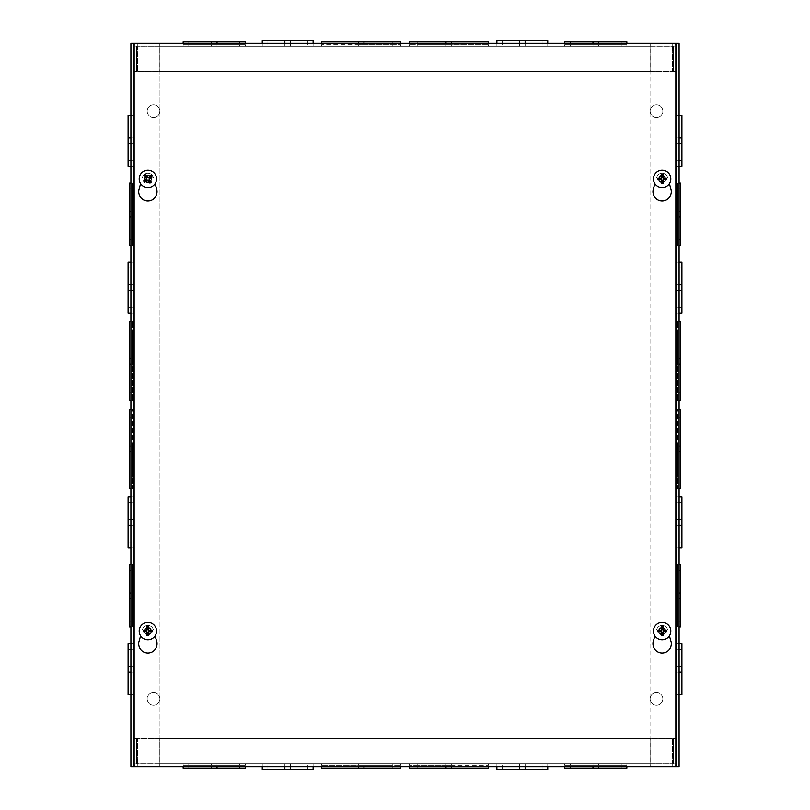 <?xml version="1.0" encoding="UTF-8"?>
<svg xmlns="http://www.w3.org/2000/svg" width="810" height="810" viewBox="0 0 810 810"><rect width="100%" height="100%" fill="white"/><g stroke="black" fill="none" stroke-linecap="round" stroke-linejoin="round"><path stroke-width="0.61" stroke-dasharray="4.05 3.04" d="M129.509 488.41L129.509 446.026L130.916 446.026L130.916 479.935L130.916 446.026L130.916 451.676L129.509 451.676L130.916 451.676L130.916 409.293L130.916 446.026L129.509 446.026L129.509 479.935L129.509 409.293M129.509 451.676L130.916 451.676L130.916 488.41L130.916 451.676L129.509 451.676L130.916 451.676M129.509 446.026L130.916 446.026M129.509 400.707L129.509 363.974L130.916 363.974L130.916 358.324L129.509 358.324L130.916 358.324L130.916 321.59L130.916 400.707L130.916 330.065L130.916 392.232L130.916 363.974L129.509 363.974L129.509 392.232L129.509 330.065L129.509 358.324L130.916 358.324L129.509 358.324L129.509 363.974L129.509 321.59M129.509 245.298L129.509 217.04L130.916 217.04L130.916 211.39L129.509 211.39L130.916 211.39L130.916 183.131L130.916 245.298L130.916 188.791L130.916 239.649L130.916 217.04L129.509 217.04L129.509 239.649L129.509 188.791L129.509 211.39L130.916 211.39L129.509 211.39L129.509 217.04L129.509 183.131M130.916 519.483L130.916 547.752L130.916 496.884L130.916 519.483L133.741 519.483L133.741 496.884L133.741 547.752L133.741 502.534L133.741 519.483L130.916 519.483L133.741 519.483L130.916 519.483L130.916 502.534L130.916 542.092L130.916 525.143L133.741 525.143L130.916 525.143L133.741 525.143L130.916 525.143L133.741 525.143L130.916 525.143L130.916 519.483L128.091 519.483L128.091 542.092L128.091 502.534L128.091 519.483L130.916 519.483M128.091 166.182L128.091 143.583L130.916 143.583L128.091 143.583L128.091 137.923L130.916 137.923L130.916 166.182L130.916 115.324L130.916 137.923L133.741 137.923L133.741 166.182L133.741 120.974L133.741 137.923L130.916 137.923L133.741 137.923L130.916 137.923L133.741 137.923L130.916 137.923L130.916 120.974L130.916 160.532L130.916 143.583L133.741 143.583L130.916 143.583L133.741 143.583L130.916 143.583L133.741 143.583L130.916 143.583L130.916 137.923L128.091 137.923L128.091 160.532L128.091 115.324M130.916 43.325L130.916 766.675L134.45 766.675L133.741 766.675L134.45 766.675L133.741 766.675L133.741 43.325L134.45 43.325L133.741 43.325L133.741 766.675L676.259 766.675L675.55 766.675L676.259 766.675L676.259 43.325L130.916 43.325M128.091 313.116L128.091 290.507L130.916 290.507L128.091 290.507L128.091 284.857L130.916 284.847L130.916 313.116L130.916 262.248L130.916 284.847L133.741 284.857L133.741 313.116L133.741 267.908L133.741 284.847L130.916 284.847L133.741 284.857L130.916 284.847L133.741 284.847L130.916 284.847L130.916 267.908L130.916 307.466L130.916 290.507L133.741 290.507L130.916 290.507L133.741 290.507L130.916 290.507L133.741 290.507L130.916 290.507L130.916 284.847L128.091 284.847L128.091 307.466L128.091 262.248M128.091 694.676L128.091 672.077L130.916 672.077L128.091 672.077L128.091 666.428L130.916 666.417L130.916 694.676L130.916 643.818L130.916 666.417L133.741 666.428L133.741 694.676L133.741 649.468L133.741 666.417L130.916 666.417L133.741 666.428L130.916 666.417L133.741 666.417L130.916 666.417L130.916 649.468L130.916 689.026L130.916 672.077L133.741 672.077L130.916 672.077L133.741 672.077L130.916 672.077L133.741 672.077L130.916 672.077L130.916 666.417L128.091 666.417L128.091 689.026L128.091 643.818M129.509 626.869L129.509 592.96L130.916 592.96L130.916 626.869L130.916 570.351L130.916 621.209L130.916 592.96L129.509 592.96L130.916 592.96L129.509 592.96L129.509 564.702M129.509 598.61L130.916 598.61L129.509 598.61L130.916 598.61L129.509 598.61L129.509 621.209L129.509 570.351L129.509 598.61L130.916 598.61M129.509 592.96L130.916 592.96M159.175 766.675L679.084 766.675L676.259 766.675L679.084 766.675L679.084 43.325L675.55 43.325L676.259 43.325L676.259 766.675L134.45 766.675L134.45 43.325L676.259 43.325L133.741 43.325L134.45 43.325L134.45 766.675L134.45 43.325L134.45 766.675L159.175 766.675L159.175 43.325L159.175 766.675M151.197 631.051A3.321 3.321 0 0 0 146.215 628.165A3.321 3.321 0 0 0 146.215 633.926A3.321 3.321 0 0 0 151.197 631.051A3.321 3.321 0 0 1 146.215 633.926A3.321 3.321 0 0 1 146.215 628.165A3.321 3.321 0 0 1 151.197 631.051M151.197 178.949A3.321 3.321 0 0 0 146.215 176.074A3.321 3.321 0 0 0 146.215 181.835A3.321 3.321 0 0 0 151.197 178.949A3.321 3.321 0 0 1 146.215 181.835A3.321 3.321 0 0 1 146.215 176.074A3.321 3.321 0 0 1 151.197 178.949M650.825 43.325L675.55 43.325L675.55 766.675L675.55 43.325L675.55 766.675L675.55 43.325L650.825 43.325L650.825 766.675L650.825 43.325M658.803 631.051A3.321 3.321 0 0 0 663.785 633.926A3.321 3.321 0 0 0 663.785 628.165A3.321 3.321 0 0 0 658.803 631.051A3.321 3.321 0 0 1 663.785 628.165A3.321 3.321 0 0 1 663.785 633.926A3.321 3.321 0 0 1 658.803 631.051M658.803 178.949A3.321 3.321 0 0 0 663.785 181.835A3.321 3.321 0 0 0 663.785 176.074A3.321 3.321 0 0 0 658.803 178.949A3.321 3.321 0 0 1 663.785 176.074A3.321 3.321 0 0 1 663.785 181.835A3.321 3.321 0 0 1 658.803 178.949M159.884 698.858A6.359 6.359 0 0 0 150.346 693.35A6.359 6.359 0 0 0 150.346 704.366A6.359 6.359 0 0 0 159.884 698.858A6.359 6.359 0 0 1 150.346 704.366A6.359 6.359 0 0 1 150.346 693.35A6.359 6.359 0 0 1 159.884 698.858M159.884 111.142A6.359 6.359 0 0 0 150.346 105.634A6.359 6.359 0 0 0 150.346 116.65A6.359 6.359 0 0 0 159.884 111.142A6.359 6.359 0 0 1 150.346 116.65A6.359 6.359 0 0 1 150.346 105.634A6.359 6.359 0 0 1 159.884 111.142M650.116 698.858A6.359 6.359 0 0 0 659.654 704.366A6.359 6.359 0 0 0 659.654 693.35A6.359 6.359 0 0 0 650.116 698.858A6.359 6.359 0 0 1 659.654 693.35A6.359 6.359 0 0 1 659.654 704.366A6.359 6.359 0 0 1 650.116 698.858M650.116 111.142A6.359 6.359 0 0 0 659.654 116.65A6.359 6.359 0 0 0 659.654 105.634A6.359 6.359 0 0 0 650.116 111.142A6.359 6.359 0 0 1 659.654 105.634A6.359 6.359 0 0 1 659.654 116.65A6.359 6.359 0 0 1 650.116 111.142M676.259 358.324L676.259 400.707L676.259 330.065L676.259 358.324L677.666 358.324L676.259 358.324L677.666 358.324L677.666 321.59L677.666 363.974L676.259 363.974L677.666 363.974L677.666 358.324L676.259 358.324L677.666 358.324L677.666 363.974L676.259 363.974L677.666 363.974L677.666 400.707L677.666 330.065L677.666 358.324L676.259 358.324M676.259 211.39L676.259 245.298L676.259 188.791L676.259 211.39L677.666 211.39L676.259 211.39L677.666 211.39L677.666 183.131L677.666 217.04L676.259 217.04L677.666 217.04L677.666 211.39L676.259 211.39L677.666 211.39L677.666 217.04L676.259 217.04L677.666 217.04L677.666 245.298L677.666 188.791L677.666 211.39L676.259 211.39M676.259 519.483L676.259 547.752L676.259 502.534L676.259 519.483L679.084 519.483L679.084 525.143L679.084 519.494L676.259 519.494L679.084 519.494L679.084 496.884L679.084 519.483L676.259 519.483M676.259 137.923L676.259 166.182L676.259 120.974L676.259 137.923L679.084 137.923L679.084 115.324L679.084 137.923L676.259 137.923L679.084 137.923L679.084 143.583L679.084 137.923L676.259 137.923M676.259 284.847L676.259 313.116L676.259 267.908L676.259 284.847L679.084 284.857L679.084 262.248L679.084 284.847L676.259 284.847L679.084 284.857L679.084 290.507L679.084 284.857L676.259 284.847L679.084 284.847L676.259 284.847M676.259 666.417L676.259 694.676L676.259 649.468L676.259 666.417L679.084 666.428L679.084 643.818L679.084 666.417L676.259 666.417L679.084 666.428L679.084 672.077L679.084 666.428L676.259 666.417L679.084 666.417L676.259 666.417M676.259 592.96L676.259 626.869L676.259 570.351L676.259 592.96L677.666 592.96L677.666 598.61L676.259 598.61L677.666 598.61L677.666 621.209L677.666 564.702L677.666 598.61L677.666 592.96L676.259 592.96M676.259 446.026L676.259 488.41L676.259 417.768L676.259 446.026L677.666 446.026L677.666 451.676L676.259 451.676L677.666 451.676L677.666 479.935L677.666 409.293L677.666 451.676L677.666 446.026L676.259 446.026M677.666 451.676L677.666 488.41L677.666 451.676L676.259 451.676L677.666 451.676M677.666 598.61L677.666 626.869L677.666 598.61L676.259 598.61L677.666 598.61M681.909 643.818L681.909 666.417L679.084 666.417L681.909 666.417L681.909 672.077L676.259 672.077L679.084 672.077L676.259 672.077L679.084 672.077L679.084 694.676L679.084 672.077L676.259 672.077L679.084 672.077L679.084 649.468L679.084 689.026L679.084 672.077L681.909 672.077L681.909 689.026L681.909 649.468L681.909 694.676M681.909 496.884L681.909 519.483L679.084 519.483L681.909 519.483L681.909 525.143L676.259 525.143L679.084 525.143L676.259 525.143L679.084 525.143L679.084 547.752L679.084 525.143L676.259 525.143L679.084 525.143L679.084 502.534L679.084 542.092L679.084 525.143L681.909 525.143L681.909 542.092L681.909 502.534L681.909 547.752M681.909 262.248L681.909 284.847L679.084 284.847L681.909 284.847L681.909 290.507L676.259 290.507L679.084 290.507L676.259 290.507L679.084 290.507L679.084 313.116L679.084 290.507L676.259 290.507L679.084 290.507L679.084 267.908L679.084 307.466L679.084 290.507L681.909 290.507L681.909 307.466L681.909 267.908L681.909 313.116M681.909 115.324L681.909 137.923L679.084 137.923L681.909 137.923L681.909 143.583L676.259 143.583L679.084 143.583L676.259 143.583L679.084 143.583L679.084 166.182L679.084 143.583L676.259 143.583L679.084 143.583L679.084 120.974L679.084 160.532L679.084 143.583L681.909 143.583L681.909 160.532L681.909 120.974L681.909 166.182M677.666 217.04L676.259 217.04L677.666 217.04M677.666 363.974L676.259 363.974L677.666 363.974M680.491 321.59L680.491 358.324L679.084 358.324L679.084 400.707L679.084 358.324L680.491 358.324L679.084 358.324L679.084 330.065L679.084 392.232L679.084 363.974L680.491 363.974L680.491 392.232L680.491 330.065L680.491 400.707M680.491 183.131L680.491 211.39L679.084 211.39L679.084 245.298L679.084 211.39L680.491 211.39L679.084 211.39L679.084 188.791L679.084 239.649L679.084 217.04L680.491 217.04L680.491 239.649L680.491 188.791L680.491 245.298M680.491 564.702L680.491 592.96L679.084 592.96L679.084 626.869L679.084 592.96L680.491 592.96L679.084 592.96L679.084 570.351L679.084 621.209L679.084 592.96L680.491 592.96L680.491 598.61L679.084 598.61L680.491 598.61L679.084 598.61L680.491 598.61L680.491 626.869M680.491 409.293L680.491 451.676L679.084 451.676L679.084 409.293L679.084 488.41M680.491 451.676L679.084 451.676L680.491 451.676L680.491 479.935L680.491 417.768L680.491 446.026L679.084 446.026L680.491 446.026L679.084 446.026L679.084 479.935L679.084 446.026L680.491 446.026L680.491 451.676L679.084 451.676L680.491 451.676L680.491 488.41M680.491 446.026L679.084 446.026M680.491 598.61L680.491 570.351L680.491 598.61L679.084 598.61M680.491 592.96L679.084 592.96M680.491 211.39L680.491 217.04L679.084 217.04L679.084 211.39L680.491 211.39L679.084 211.39M680.491 217.04L679.084 217.04M680.491 358.324L680.491 363.974L679.084 363.974L679.084 358.324L680.491 358.324L679.084 358.324M680.491 363.974L679.084 363.974M129.509 217.04L130.916 217.04M129.509 211.39L130.916 211.39M129.509 363.974L130.916 363.974M129.509 358.324L130.916 358.324M133.741 358.324L133.741 400.707L133.741 330.065L133.741 358.324L132.334 358.324L133.741 358.324L132.334 358.324L132.334 321.59L132.334 363.974L133.741 363.974L132.334 363.974L132.334 358.324L133.741 358.324L132.334 358.324L132.334 363.974L133.741 363.974L132.334 363.974L132.334 400.707L132.334 330.065L132.334 358.324L133.741 358.324M133.741 211.39L133.741 245.298L133.741 188.791L133.741 211.39L132.334 211.39L133.741 211.39L132.334 211.39L132.334 183.131L132.334 217.04L133.741 217.04L132.334 217.04L132.334 211.39L133.741 211.39L132.334 211.39L132.334 217.04L133.741 217.04L132.334 217.04L132.334 245.298L132.334 188.791L132.334 211.39L133.741 211.39M133.741 592.96L133.741 626.869L133.741 570.351L133.741 592.96L132.334 592.96L132.334 598.61L133.741 598.61L132.334 598.61L132.334 621.209L132.334 564.702L132.334 598.61L132.334 592.96L133.741 592.96M133.741 446.026L133.741 488.41L133.741 417.768L133.741 446.026L132.334 446.026L132.334 451.676L133.741 451.676L132.334 451.676L132.334 479.935L132.334 409.293L132.334 451.676L132.334 446.026L133.741 446.026M132.334 451.676L132.334 488.41L132.334 451.676L133.741 451.676L132.334 451.676M132.334 598.61L132.334 626.869L132.334 598.61L133.741 598.61L132.334 598.61M128.091 547.752L128.091 525.143L130.916 525.143L128.091 525.143L128.091 519.494L133.741 519.494L128.091 519.494L128.091 496.884M132.334 217.04L133.741 217.04L132.334 217.04M132.334 363.974L133.741 363.974L132.334 363.974M130.916 672.077L128.091 672.077M130.916 666.428L128.091 666.428L130.916 666.428M130.916 525.143L128.091 525.143M130.916 290.507L128.091 290.507M130.916 284.847L128.091 284.857M130.916 143.583L128.091 143.583M130.916 137.923L128.091 137.923M679.084 672.077L681.909 672.077M679.084 666.417L681.909 666.417M679.084 525.143L681.909 525.143M679.084 519.483L681.909 519.483L679.084 519.483M679.084 519.494L681.909 519.494M679.084 290.507L681.909 290.507M679.084 284.847L681.909 284.847M679.084 143.583L681.909 143.583M679.084 137.923L681.909 137.923M321.59 41.917L358.324 41.917L358.324 43.325L392.232 43.325L358.324 43.325L363.974 43.325L363.974 41.917L363.974 43.325L321.59 43.325L358.324 43.325L358.324 41.917L358.324 43.325L358.324 41.917L392.232 41.917L330.065 41.917L400.707 41.917M363.974 41.917L363.974 43.325L400.707 43.325L363.974 43.325L363.974 41.917L363.974 43.325M358.324 41.917L358.324 43.325M409.293 41.917L446.026 41.917L446.026 43.325L488.41 43.325L446.026 43.325L446.026 41.917L446.026 43.325L417.768 43.325L479.935 43.325L451.676 43.325L451.676 41.917L479.935 41.917L417.768 41.917L488.41 41.917M564.702 41.917L592.96 41.917L592.96 43.325L626.869 43.325L592.96 43.325L592.96 41.917L592.96 43.325L570.351 43.325L621.209 43.325L598.61 43.325L598.61 41.917L621.209 41.917L570.351 41.917L626.869 41.917M496.884 40.5L519.483 40.5L519.483 43.325L547.752 43.325L496.884 43.325L519.483 43.325L519.483 46.15L547.752 46.15L502.534 46.15L519.483 46.15L519.483 43.325L519.483 46.15L519.483 43.325L502.534 43.325L542.092 43.325L525.143 43.325L525.143 46.15L525.143 43.325L525.143 46.15L525.143 43.325L525.143 46.15L525.143 43.325L519.483 43.325L519.483 40.5L542.092 40.5L502.534 40.5L547.752 40.5M650.126 46.15L672.725 46.15L672.432 46.858L137.568 46.858L137.275 46.15L136.566 46.858A0.709 0.709 0 0 1 137.275 46.15L159.874 46.15L159.884 46.858L650.116 46.858L159.884 46.858L159.884 71.584L650.116 71.584L650.116 46.858L650.116 71.584L159.884 71.584L159.884 43.325L650.126 43.325L650.116 46.858L650.116 43.325L650.126 46.15L159.884 46.15L159.884 43.325L137.275 43.325L137.568 71.584L672.432 71.584L672.725 43.325L650.126 43.325L650.126 46.15L650.116 43.325M672.725 43.325L137.275 43.325A3.534 3.534 0 0 0 133.741 46.858L134.511 44.651L137.275 43.325L137.275 46.15L672.725 46.15L673.434 46.858A0.709 0.709 0 0 0 672.725 46.15L672.725 43.325L674.922 44.094L676.259 46.858A3.534 3.534 0 0 0 672.725 43.325M262.248 40.5L284.847 40.5L284.847 43.325L313.116 43.325L262.248 43.325L284.847 43.325L284.857 46.15L313.116 46.15L267.908 46.15L284.847 46.15L284.847 43.325L284.857 46.15L284.847 43.325L284.847 46.15L284.847 43.325L267.908 43.325L307.466 43.325L290.507 43.325L290.507 46.15L290.507 43.325L290.507 46.15L290.507 43.325L290.507 46.15L290.507 43.325L284.847 43.325L284.847 40.5L307.466 40.5L267.908 40.5L313.116 40.5M183.131 41.917L211.39 41.917L211.39 43.325L245.298 43.325L211.39 43.325L211.39 41.917L211.39 43.325L188.791 43.325L239.649 43.325L211.39 43.325L211.39 41.917L217.04 41.917L217.04 43.325L217.04 41.917L217.04 43.325L217.04 41.917L245.298 41.917M217.04 41.917L188.791 41.917L217.04 41.917L217.04 43.325M211.39 41.917L211.39 43.325M159.884 46.15L159.874 43.325M673.434 71.584L673.434 46.858L673.434 71.584L676.259 71.584L676.259 46.858L676.259 71.584L673.434 71.584M673.434 46.858L676.259 46.858M672.432 46.858L672.432 71.584L137.568 71.584L137.568 46.858L672.432 46.858M136.566 46.858L136.566 71.584L136.566 46.858L133.741 46.858L133.741 71.584L133.741 46.858M136.566 71.584L133.741 71.584L136.566 71.584M592.96 41.917L598.61 41.917L598.61 43.325L592.96 43.325L592.96 41.917L592.96 43.325M598.61 41.917L598.61 43.325M446.026 41.917L451.676 41.917L451.676 43.325L446.026 43.325L446.026 41.917L446.026 43.325M451.676 41.917L451.676 43.325M446.026 46.15L488.41 46.15L417.768 46.15L446.026 46.15L446.026 44.742L446.026 46.15L446.026 44.742L409.293 44.742L451.676 44.742L451.676 46.15L451.676 44.742L446.026 44.742L446.026 46.15L446.026 44.742L451.676 44.742L451.676 46.15L451.676 44.742L488.41 44.742L417.768 44.742L446.026 44.742L446.026 46.15M592.96 46.15L626.869 46.15L570.351 46.15L592.96 46.15L592.96 44.742L592.96 46.15L592.96 44.742L564.702 44.742L598.61 44.742L598.61 46.15L598.61 44.742L592.96 44.742L592.96 46.15L592.96 44.742L598.61 44.742L598.61 46.15L598.61 44.742L626.869 44.742L570.351 44.742L592.96 44.742L592.96 46.15M211.39 46.15L245.298 46.15L188.791 46.15L211.39 46.15L211.39 44.742L217.04 44.742L217.04 46.15L217.04 44.742L239.649 44.742L183.131 44.742L217.04 44.742L211.39 44.742L211.39 46.15M358.324 46.15L400.707 46.15L330.065 46.15L358.324 46.15L358.324 44.742L363.974 44.742L363.974 46.15L363.974 44.742L392.232 44.742L321.59 44.742L363.974 44.742L358.324 44.742L358.324 46.15M363.974 44.742L400.707 44.742L363.974 44.742L363.974 46.15L363.974 44.742M217.04 44.742L245.298 44.742L217.04 44.742L217.04 46.15L217.04 44.742M519.494 43.325L519.494 40.5M598.61 44.742L598.61 46.15L598.61 44.742M451.676 44.742L451.676 46.15L451.676 44.742M290.507 43.325L290.507 40.5M284.847 43.325L284.847 40.5M525.143 43.325L525.143 40.5M519.483 43.325L519.483 40.5L519.483 43.325M488.41 768.082L451.676 768.082L451.676 766.675L417.768 766.675L451.676 766.675L446.026 766.675L446.026 768.082L446.026 766.675L488.41 766.675L451.676 766.675L451.676 768.082L451.676 766.675L451.676 768.082L417.768 768.082L479.935 768.082L409.293 768.082M446.026 768.082L446.026 766.675L409.293 766.675L446.026 766.675L446.026 768.082L446.026 766.675M451.676 768.082L451.676 766.675M400.707 768.082L363.974 768.082L363.974 766.675L321.59 766.675L363.974 766.675L363.974 768.082L363.974 766.675L392.232 766.675L330.065 766.675L358.324 766.675L358.324 768.082L330.065 768.082L392.232 768.082L321.59 768.082M245.298 768.082L217.04 768.082L217.04 766.675L183.131 766.675L217.04 766.675L217.04 768.082L217.04 766.675L239.649 766.675L188.791 766.675L211.39 766.675L211.39 768.082L188.791 768.082L239.649 768.082L183.131 768.082M313.116 769.5L290.517 769.5L290.517 766.675L262.248 766.675L313.116 766.675L290.517 766.675L290.517 763.85L262.248 763.85L307.466 763.85L290.517 763.85L290.517 766.675L290.517 763.85L290.517 766.675L307.466 766.675L267.908 766.675L284.857 766.675L284.857 763.85L284.857 766.675L284.857 763.85L284.857 766.675L284.857 763.85L284.857 766.675L290.517 766.675L290.517 769.5L267.908 769.5L307.466 769.5L262.248 769.5M159.874 763.85L137.275 763.85L137.568 763.141L672.432 763.141L672.725 763.85L673.434 763.141A0.709 0.709 0 0 1 672.725 763.85L650.126 763.85L650.116 763.141L159.884 763.141L650.116 763.141L650.116 738.416L159.884 738.416L159.884 763.141L159.884 738.416L650.116 738.416L650.116 766.675L159.874 766.675L159.884 763.141L159.884 766.675L159.874 763.85L650.116 763.85L650.116 766.675L672.725 766.675L672.432 738.416L137.568 738.416L137.275 766.675L159.874 766.675L159.874 763.85L159.884 766.675M137.275 766.675L672.725 766.675A3.534 3.534 0 0 0 676.259 763.141L675.489 765.349L672.725 766.675L672.725 763.85L137.275 763.85L136.566 763.141A0.709 0.709 0 0 0 137.275 763.85L137.275 766.675L135.078 765.906L133.741 763.141A3.534 3.534 0 0 0 137.275 766.675M547.752 769.5L525.153 769.5L525.153 766.675L496.884 766.675L547.752 766.675L525.153 766.675L525.143 763.85L496.884 763.85L542.092 763.85L525.153 763.85L525.153 766.675L525.143 763.85L525.153 766.675L525.153 763.85L525.153 766.675L542.092 766.675L502.534 766.675L519.494 766.675L519.494 763.85L519.494 766.675L519.494 763.85L519.494 766.675L519.494 763.85L519.494 766.675L525.153 766.675L525.153 769.5L502.534 769.5L542.092 769.5L496.884 769.5M626.869 768.082L598.61 768.082L598.61 766.675L564.702 766.675L598.61 766.675L598.61 768.082L598.61 766.675L621.209 766.675L570.351 766.675L598.61 766.675L598.61 768.082L592.96 768.082L592.96 766.675L592.96 768.082L592.96 766.675L592.96 768.082L564.702 768.082M592.96 768.082L621.209 768.082L592.96 768.082L592.96 766.675M598.61 768.082L598.61 766.675M650.116 763.85L650.126 766.675M136.566 738.416L136.566 763.141L136.566 738.416L133.741 738.416L133.741 763.141L133.741 738.416L136.566 738.416M136.566 763.141L133.741 763.141M137.568 763.141L137.568 738.416L672.432 738.416L672.432 763.141L137.568 763.141M673.434 763.141L673.434 738.416L673.434 763.141L676.259 763.141L676.259 738.416L676.259 763.141M673.434 738.416L676.259 738.416L673.434 738.416M217.04 768.082L211.39 768.082L211.39 766.675L217.04 766.675L217.04 768.082L217.04 766.675M211.39 768.082L211.39 766.675M363.974 768.082L358.324 768.082L358.324 766.675L363.974 766.675L363.974 768.082L363.974 766.675M358.324 768.082L358.324 766.675M363.974 763.85L321.59 763.85L392.232 763.85L363.974 763.85L363.974 765.258L363.974 763.85L363.974 765.258L400.707 765.258L358.324 765.258L358.324 763.85L358.324 765.258L363.974 765.258L363.974 763.85L363.974 765.258L358.324 765.258L358.324 763.85L358.324 765.258L321.59 765.258L392.232 765.258L363.974 765.258L363.974 763.85M217.04 763.85L183.131 763.85L239.649 763.85L217.04 763.85L217.04 765.258L217.04 763.85L217.04 765.258L245.298 765.258L211.39 765.258L211.39 763.85L211.39 765.258L217.04 765.258L217.04 763.85L217.04 765.258L211.39 765.258L211.39 763.85L211.39 765.258L183.131 765.258L239.649 765.258L217.04 765.258L217.04 763.85M598.61 763.85L564.702 763.85L621.209 763.85L598.61 763.85L598.61 765.258L592.96 765.258L592.96 763.85L592.96 765.258L570.351 765.258L626.869 765.258L592.96 765.258L598.61 765.258L598.61 763.85M451.676 763.85L409.293 763.85L479.935 763.85L451.676 763.85L451.676 765.258L446.026 765.258L446.026 763.85L446.026 765.258L417.768 765.258L488.41 765.258L446.026 765.258L451.676 765.258L451.676 763.85M446.026 765.258L409.293 765.258L446.026 765.258L446.026 763.85L446.026 765.258M592.96 765.258L564.702 765.258L592.96 765.258L592.96 763.85L592.96 765.258M290.507 766.675L290.507 769.5M211.39 765.258L211.39 763.85L211.39 765.258M358.324 765.258L358.324 763.85L358.324 765.258M519.494 766.675L519.494 769.5M525.153 766.675L525.153 769.5M284.857 766.675L284.857 769.5M290.517 766.675L290.517 769.5L290.517 766.675M654.875 635.809L653.316 641.206A9.173 9.173 0 0 0 662.124 652.931A9.173 9.173 0 0 0 670.943 641.206L669.384 635.809M656.697 629.481A5.65 5.65 0 0 1 667.562 629.481A5.65 5.65 0 0 0 656.697 629.481M140.616 635.809L139.057 641.206A9.173 9.173 0 0 0 147.876 652.931A9.173 9.173 0 0 0 156.684 641.206L155.125 635.809M142.439 629.481A5.65 5.65 0 0 1 153.303 629.481A5.65 5.65 0 0 0 142.439 629.481M654.875 183.718L653.316 189.115A9.173 9.173 0 0 0 662.124 200.84A9.173 9.173 0 0 0 670.943 189.115L669.384 183.718M656.697 177.38A5.65 5.65 0 0 1 667.562 177.38A5.65 5.65 0 0 0 656.697 177.38M140.616 183.718L139.057 189.115A9.173 9.173 0 0 0 147.876 200.84A9.173 9.173 0 0 0 156.684 189.115L155.125 183.718M142.439 177.38A5.65 5.65 0 0 1 153.303 177.38A5.65 5.65 0 0 0 142.439 177.38M133.741 43.325L133.741 766.675M676.259 766.675L676.259 43.325M144.889 181.156A3.706 3.706 0 0 1 147.45 175.274A3.706 3.706 0 0 1 151.268 180.427A3.706 3.706 0 0 1 144.889 181.156A3.706 3.706 0 0 1 147.45 175.274A3.706 3.706 0 0 1 151.268 180.427A3.706 3.706 0 0 1 144.889 181.156M145.476 180.731A2.987 2.987 0 0 0 150.609 180.144A2.987 2.987 0 0 0 147.531 175.993A2.987 2.987 0 0 0 145.476 180.731M140.889 184.113A8.677 8.677 0 0 1 146.894 170.333A8.677 8.677 0 0 1 155.834 182.412A8.677 8.677 0 0 1 140.889 184.113M662.124 175.244A3.706 3.706 0 0 1 665.334 180.802A3.706 3.706 0 0 1 658.915 180.802A3.706 3.706 0 0 1 662.124 175.244A3.706 3.706 0 0 1 665.334 180.802A3.706 3.706 0 0 1 658.915 180.802A3.706 3.706 0 0 1 662.124 175.244M662.124 175.972A2.987 2.987 0 0 0 659.542 180.448A2.987 2.987 0 0 0 664.716 180.448A2.987 2.987 0 0 0 662.124 175.972M662.124 170.272A8.677 8.677 0 0 1 669.647 183.293A8.677 8.677 0 0 1 654.612 183.293A8.677 8.677 0 0 1 662.124 170.272M147.876 627.335A3.706 3.706 0 0 1 151.085 632.904A3.706 3.706 0 0 1 144.666 632.904A3.706 3.706 0 0 1 147.876 627.335A3.706 3.706 0 0 1 151.085 632.904A3.706 3.706 0 0 1 144.666 632.904A3.706 3.706 0 0 1 147.876 627.335M147.876 628.064A2.987 2.987 0 0 0 145.284 632.539A2.987 2.987 0 0 0 150.457 632.539A2.987 2.987 0 0 0 147.876 628.064M147.876 622.363A8.677 8.677 0 0 1 155.388 635.384A8.677 8.677 0 0 1 140.353 635.384A8.677 8.677 0 0 1 147.876 622.363M662.124 627.335A3.706 3.706 0 0 1 665.334 632.904A3.706 3.706 0 0 1 658.915 632.904A3.706 3.706 0 0 1 662.124 627.335A3.706 3.706 0 0 1 665.334 632.904A3.706 3.706 0 0 1 658.915 632.904A3.706 3.706 0 0 1 662.124 627.335M662.124 628.064A2.987 2.987 0 0 0 659.542 632.539A2.987 2.987 0 0 0 664.716 632.539A2.987 2.987 0 0 0 662.124 628.064M662.124 622.363A8.677 8.677 0 0 1 669.647 635.384A8.677 8.677 0 0 1 654.612 635.384A8.677 8.677 0 0 1 662.124 622.363M130.916 417.768L129.509 417.768M130.916 479.935L129.509 479.935M130.916 570.351L129.509 570.351M130.916 621.209L129.509 621.209M677.666 488.41L676.259 488.41M677.666 321.59L676.259 321.59M677.666 626.869L676.259 626.869M677.666 183.131L676.259 183.131M679.084 643.818L676.259 643.818M679.084 694.676L676.259 694.676M679.084 496.884L676.259 496.884M679.084 547.752L676.259 547.752M679.084 262.248L676.259 262.248M679.084 313.116L676.259 313.116M679.084 115.324L676.259 115.324M679.084 166.182L676.259 166.182M677.666 245.298L676.259 245.298M677.666 188.791L676.259 188.791M677.666 239.649L676.259 239.649M677.666 564.702L676.259 564.702M677.666 570.351L676.259 570.351M677.666 621.209L676.259 621.209M677.666 400.707L676.259 400.707M677.666 330.065L676.259 330.065M677.666 392.232L676.259 392.232M679.084 479.935L680.491 479.935M679.084 417.768L680.491 417.768M679.084 621.209L680.491 621.209M679.084 570.351L680.491 570.351M679.084 239.649L680.491 239.649M679.084 188.791L680.491 188.791M679.084 392.232L680.491 392.232M679.084 330.065L680.491 330.065M677.666 409.293L676.259 409.293M677.666 417.768L676.259 417.768M677.666 479.935L676.259 479.935M130.916 188.791L129.509 188.791M130.916 239.649L129.509 239.649M130.916 330.065L129.509 330.065M130.916 392.232L129.509 392.232M132.334 488.41L133.741 488.41M132.334 321.59L133.741 321.59M132.334 626.869L133.741 626.869M132.334 183.131L133.741 183.131M130.916 643.818L133.741 643.818M130.916 694.676L133.741 694.676M130.916 496.884L133.741 496.884M130.916 547.752L133.741 547.752M130.916 262.248L133.741 262.248M130.916 313.116L133.741 313.116M130.916 115.324L133.741 115.324M130.916 166.182L133.741 166.182M132.334 245.298L133.741 245.298M132.334 239.649L133.741 239.649M132.334 188.791L133.741 188.791M132.334 564.702L133.741 564.702M132.334 621.209L133.741 621.209M132.334 570.351L133.741 570.351M132.334 400.707L133.741 400.707M132.334 392.232L133.741 392.232M132.334 330.065L133.741 330.065M132.334 409.293L133.741 409.293M132.334 479.935L133.741 479.935M132.334 417.768L133.741 417.768M128.091 689.026L133.741 689.026M128.091 649.468L133.741 649.468M128.091 542.092L133.741 542.092M128.091 502.534L133.741 502.534M128.091 307.466L133.741 307.466M128.091 267.908L133.741 267.908M128.091 160.532L133.741 160.532M128.091 120.974L133.741 120.974M681.909 649.468L676.259 649.468M681.909 689.026L676.259 689.026M681.909 502.534L676.259 502.534M681.909 542.092L676.259 542.092M681.909 267.908L676.259 267.908M681.909 307.466L676.259 307.466M681.909 120.974L676.259 120.974M681.909 160.532L676.259 160.532M392.232 43.325L392.232 41.917M330.065 43.325L330.065 41.917M239.649 43.325L239.649 41.917M188.791 43.325L188.791 41.917M621.209 43.325L621.209 41.917M570.351 43.325L570.351 41.917M479.935 43.325L479.935 41.917M417.768 43.325L417.768 41.917M400.707 44.742L400.707 46.15M409.293 44.742L409.293 46.15M245.298 44.742L245.298 46.15M564.702 44.742L564.702 46.15M262.248 43.325L262.248 46.15M313.116 43.325L313.116 46.15M496.884 43.325L496.884 46.15M547.752 43.325L547.752 46.15M626.869 44.742L626.869 46.15M570.351 44.742L570.351 46.15M621.209 44.742L621.209 46.15M183.131 44.742L183.131 46.15M188.791 44.742L188.791 46.15M239.649 44.742L239.649 46.15M488.41 44.742L488.41 46.15M417.768 44.742L417.768 46.15M479.935 44.742L479.935 46.15M321.59 44.742L321.59 46.15M330.065 44.742L330.065 46.15M392.232 44.742L392.232 46.15M267.908 40.5L267.908 46.15M307.466 40.5L307.466 46.15M502.534 40.5L502.534 46.15M542.092 40.5L542.092 46.15M417.768 766.675L417.768 768.082M479.935 766.675L479.935 768.082M570.351 766.675L570.351 768.082M621.209 766.675L621.209 768.082M188.791 766.675L188.791 768.082M239.649 766.675L239.649 768.082M330.065 766.675L330.065 768.082M392.232 766.675L392.232 768.082M409.293 765.258L409.293 763.85M400.707 765.258L400.707 763.85M564.702 765.258L564.702 763.85M245.298 765.258L245.298 763.85M547.752 766.675L547.752 763.85M496.884 766.675L496.884 763.85M313.116 766.675L313.116 763.85M262.248 766.675L262.248 763.85M183.131 765.258L183.131 763.85M239.649 765.258L239.649 763.85M188.791 765.258L188.791 763.85M626.869 765.258L626.869 763.85M621.209 765.258L621.209 763.85M570.351 765.258L570.351 763.85M321.59 765.258L321.59 763.85M392.232 765.258L392.232 763.85M330.065 765.258L330.065 763.85M488.41 765.258L488.41 763.85M479.935 765.258L479.935 763.85M417.768 765.258L417.768 763.85M542.092 769.5L542.092 763.85M502.534 769.5L502.534 763.85M307.466 769.5L307.466 763.85M267.908 769.5L267.908 763.85"/><path stroke-width="1.21" d="M130.916 409.293L129.509 409.293L129.509 488.41L130.916 488.41M129.509 451.676L130.916 451.676M130.916 446.026L129.509 446.026M130.916 766.675L130.916 43.325L679.084 43.325L679.084 766.675L130.916 766.675M130.916 564.702L129.509 564.702L129.509 598.61L130.916 598.61M129.509 598.61L129.509 626.869L130.916 626.869M130.916 592.96L129.509 592.96M680.491 451.676L680.491 488.41L679.084 488.41L679.084 451.676L680.491 451.676L680.491 446.026L679.084 446.026M680.491 446.026L680.491 409.293L679.084 409.293M679.084 626.869L680.491 626.869L680.491 592.96L679.084 592.96M680.491 598.61L679.084 598.61M680.491 592.96L680.491 564.702L679.084 564.702M679.084 245.298L680.491 245.298L680.491 183.131L679.084 183.131M680.491 211.39L679.084 211.39M680.491 217.04L679.084 217.04M679.084 400.707L680.491 400.707L680.491 321.59L679.084 321.59M680.491 358.324L679.084 358.324M680.491 363.974L679.084 363.974M130.916 211.39L129.509 211.39L129.509 245.298L130.916 245.298M130.916 183.131L129.509 183.131L129.509 211.39M129.509 217.04L130.916 217.04M130.916 358.324L129.509 358.324L129.509 400.707L130.916 400.707M130.916 321.59L129.509 321.59L129.509 358.324M129.509 363.974L130.916 363.974M130.916 643.818L128.091 643.818L128.091 694.676L130.916 694.676M130.916 666.417L128.091 666.417L130.916 666.417M130.916 672.077L128.091 672.077M130.916 496.884L128.091 496.884L128.091 547.752L130.916 547.752M130.916 519.483L128.091 519.483L130.916 519.483M130.916 525.143L128.091 525.143M130.916 262.248L128.091 262.248L128.091 313.116L130.916 313.116M130.916 290.507L128.091 290.507M130.916 284.847L128.091 284.847M130.916 115.324L128.091 115.324L128.091 166.182L130.916 166.182M130.916 143.583L128.091 143.583M130.916 137.923L128.091 137.923M679.084 694.676L681.909 694.676L681.909 643.818L679.084 643.818M679.084 672.077L681.909 672.077M679.084 666.428L681.909 666.428M679.084 547.752L681.909 547.752L681.909 496.884L679.084 496.884M679.084 525.143L681.909 525.143M679.084 519.494L681.909 519.494M679.084 313.116L681.909 313.116L681.909 262.248L679.084 262.248M679.084 290.507L681.909 290.507M679.084 284.857L681.909 284.857M679.084 166.182L681.909 166.182L681.909 115.324L679.084 115.324M679.084 143.583L681.909 143.583M679.084 137.923L681.909 137.923M400.707 43.325L400.707 41.917L321.59 41.917L321.59 43.325M363.974 41.917L363.974 43.325M358.324 41.917L358.324 43.325M245.298 43.325L245.298 41.917L211.39 41.917L211.39 43.325M217.04 41.917L217.04 43.325M211.39 41.917L183.131 41.917L183.131 43.325M626.869 43.325L626.869 41.917L564.702 41.917L564.702 43.325M592.96 41.917L592.96 43.325M598.61 41.917L598.61 43.325M488.41 43.325L488.41 41.917L409.293 41.917L409.293 43.325M446.026 41.917L446.026 43.325M451.676 41.917L451.676 43.325M313.116 43.325L313.116 40.5L262.248 40.5L262.248 43.325M290.507 43.325L290.507 40.5M284.857 43.325L284.857 40.5M547.752 43.325L547.752 40.5L496.884 40.5L496.884 43.325M525.143 43.325L525.143 40.5M519.494 43.325L519.494 40.5M409.293 766.675L409.293 768.082L488.41 768.082L488.41 766.675M446.026 768.082L446.026 766.675M451.676 768.082L451.676 766.675M564.702 766.675L564.702 768.082L598.61 768.082L598.61 766.675M592.96 768.082L592.96 766.675M598.61 768.082L626.869 768.082L626.869 766.675M183.131 766.675L183.131 768.082L245.298 768.082L245.298 766.675M217.04 768.082L217.04 766.675M211.39 768.082L211.39 766.675M321.59 766.675L321.59 768.082L400.707 768.082L400.707 766.675M363.974 768.082L363.974 766.675M358.324 768.082L358.324 766.675M496.884 766.675L496.884 769.5L547.752 769.5L547.752 766.675M519.494 766.675L519.494 769.5M525.143 766.675L525.143 769.5M262.248 766.675L262.248 769.5L313.116 769.5L313.116 766.675M284.857 766.675L284.857 769.5M290.507 766.675L290.507 769.5M669.384 635.809L670.943 641.206A9.173 9.173 0 0 1 662.124 652.931A9.173 9.173 0 0 1 653.316 641.206L654.875 635.809M155.125 635.809L156.684 641.206A9.173 9.173 0 0 1 147.876 652.931A9.173 9.173 0 0 1 139.057 641.206L140.616 635.809M669.384 183.718L670.943 189.115A9.173 9.173 0 0 1 662.124 200.84A9.173 9.173 0 0 1 653.316 189.115L654.875 183.718M155.125 183.718L156.684 189.115A9.173 9.173 0 0 1 147.876 200.84A9.173 9.173 0 0 1 139.057 189.115L140.616 183.718M133.741 766.675L133.741 43.325M676.259 43.325L676.259 766.675M145.223 180.215A2.936 2.936 0 0 0 145.891 181.116L144.696 182.351A11.482 1.002 -38.1 0 0 147.207 180.468L148.058 180.6A11.482 1.002 55.1 0 0 149.921 183.131L149.131 181.602A2.936 2.936 0 0 0 150.032 180.934L149.101 179.85L149.303 178.453L152.047 176.904A4.647 4.647 0 0 0 151.055 175.557A11.482 1.002 141.9 0 0 148.534 177.43L147.683 177.309A11.482 1.002 -124.9 0 0 145.82 174.778L146.61 176.307A2.936 2.936 0 0 0 145.709 176.975L146.65 178.058L146.438 179.445L143.694 181.005A4.647 4.647 0 0 0 144.696 182.351M150.032 180.934L151.268 182.128A11.482 1.002 -128.1 0 0 149.394 179.618L149.516 178.767A11.482 1.002 -34.9 0 0 152.047 176.904M149.921 183.131A4.647 4.647 0 0 0 151.268 182.128M150.518 177.694A2.936 2.936 0 0 0 149.85 176.793L151.055 175.557M145.709 176.975L144.474 175.77A11.482 1.002 51.9 0 0 146.357 178.291L146.225 179.142A11.482 1.002 145.1 0 0 143.694 181.005M145.82 174.778A4.647 4.647 0 0 0 144.474 175.77M149.85 176.793L148.767 177.734L147.38 177.522L146.61 176.307M145.891 181.116L146.974 180.174L148.372 180.387L149.131 181.602M140.889 184.113A8.677 8.677 0 0 1 146.894 170.333A8.677 8.677 0 0 1 155.834 182.412A8.677 8.677 0 0 1 140.889 184.113M662.681 176.074A2.936 2.936 0 0 0 661.567 176.074L661.294 174.383A11.482 1.002 88.4 0 0 661.304 177.522L660.697 178.129A11.482 1.002 -178.4 0 0 657.548 178.119L659.249 178.392A2.936 2.936 0 0 0 659.249 179.516L660.687 179.405L661.679 180.397L661.294 183.526A4.647 4.647 0 0 0 662.965 183.526A11.482 1.002 -91.6 0 0 662.955 180.387L663.562 179.779A11.482 1.002 1.6 0 0 666.701 179.79L665.01 179.516A2.936 2.936 0 0 0 665.01 178.392L663.572 178.504L662.58 177.511L662.965 174.383A4.647 4.647 0 0 0 661.294 174.383M659.249 179.516L657.548 179.79A11.482 1.002 -1.6 0 0 660.697 179.779L661.304 180.387A11.482 1.002 91.6 0 0 661.294 183.526M657.548 178.119A4.647 4.647 0 0 0 657.548 179.79M661.567 181.835A2.936 2.936 0 0 0 662.681 181.835L662.965 183.526M665.01 178.392L666.701 178.119A11.482 1.002 178.4 0 0 663.562 178.129L662.955 177.522A11.482 1.002 -88.4 0 0 662.965 174.383M666.701 179.79A4.647 4.647 0 0 0 666.701 178.119M662.681 181.835L662.58 180.397L663.572 179.405L665.01 179.516M661.567 176.074L661.679 177.511L660.687 178.504L659.249 178.392M662.124 170.272A8.677 8.677 0 0 1 669.647 183.293A8.677 8.677 0 0 1 654.612 183.293A8.677 8.677 0 0 1 662.124 170.272M148.432 628.165A2.936 2.936 0 0 0 147.319 628.165L147.035 626.474A11.482 1.002 88.4 0 0 147.045 629.613L146.438 630.221A11.482 1.002 -178.4 0 0 143.299 630.21L144.99 630.484A2.936 2.936 0 0 0 144.99 631.608L146.428 631.496L147.42 632.488L147.035 635.617A4.647 4.647 0 0 0 148.706 635.617A11.482 1.002 -91.6 0 0 148.696 632.478L149.303 631.871A11.482 1.002 1.6 0 0 152.452 631.881L150.751 631.608A2.936 2.936 0 0 0 150.751 630.484L149.313 630.595L148.321 629.603L148.706 626.474A4.647 4.647 0 0 0 147.035 626.474M144.99 631.608L143.299 631.881A11.482 1.002 -1.6 0 0 146.438 631.871L147.045 632.478A11.482 1.002 91.6 0 0 147.035 635.617M143.299 630.21A4.647 4.647 0 0 0 143.299 631.881M147.319 633.926A2.936 2.936 0 0 0 148.432 633.926L148.706 635.617M150.751 630.484L152.452 630.21A11.482 1.002 178.4 0 0 149.303 630.221L148.696 629.613A11.482 1.002 -88.4 0 0 148.706 626.474M152.452 631.881A4.647 4.647 0 0 0 152.452 630.21M148.432 633.926L148.321 632.488L149.313 631.496L150.751 631.608M147.319 628.165L147.42 629.603L146.428 630.595L144.99 630.484M147.876 622.363A8.677 8.677 0 0 1 155.388 635.384A8.677 8.677 0 0 1 140.353 635.384A8.677 8.677 0 0 1 147.876 622.363M662.681 628.165A2.936 2.936 0 0 0 661.567 628.165L661.294 626.474A11.482 1.002 88.4 0 0 661.304 629.613L660.697 630.221A11.482 1.002 -178.4 0 0 657.548 630.21L659.249 630.484A2.936 2.936 0 0 0 659.249 631.608L660.687 631.496L661.679 632.488L661.294 635.617A4.647 4.647 0 0 0 662.965 635.617A11.482 1.002 -91.6 0 0 662.955 632.478L663.562 631.871A11.482 1.002 1.6 0 0 666.701 631.881L665.01 631.608A2.936 2.936 0 0 0 665.01 630.484L663.572 630.595L662.58 629.603L662.965 626.474A4.647 4.647 0 0 0 661.294 626.474M659.249 631.608L657.548 631.881A11.482 1.002 -1.6 0 0 660.697 631.871L661.304 632.478A11.482 1.002 91.6 0 0 661.294 635.617M657.548 630.21A4.647 4.647 0 0 0 657.548 631.881M661.567 633.926A2.936 2.936 0 0 0 662.681 633.926L662.965 635.617M665.01 630.484L666.701 630.21A11.482 1.002 178.4 0 0 663.562 630.221L662.955 629.613A11.482 1.002 -88.4 0 0 662.965 626.474M666.701 631.881A4.647 4.647 0 0 0 666.701 630.21M662.681 633.926L662.58 632.488L663.572 631.496L665.01 631.608M661.567 628.165L661.679 629.603L660.687 630.595L659.249 630.484M662.124 622.363A8.677 8.677 0 0 1 669.647 635.384A8.677 8.677 0 0 1 654.612 635.384A8.677 8.677 0 0 1 662.124 622.363M145.061 182.037A4.171 4.171 0 0 1 144.099 180.731M150.954 181.764A4.171 4.171 0 0 1 149.658 182.726M150.68 175.871A4.171 4.171 0 0 1 151.642 177.167M144.787 176.145A4.171 4.171 0 0 1 146.094 175.183M661.314 174.859A4.171 4.171 0 0 1 662.934 174.859M658.034 179.759A4.171 4.171 0 0 1 658.034 178.139M662.934 183.04A4.171 4.171 0 0 1 661.314 183.04M666.215 178.139A4.171 4.171 0 0 1 666.215 179.759M147.066 626.96A4.171 4.171 0 0 1 148.686 626.96M143.785 631.861A4.171 4.171 0 0 1 143.785 630.241M148.686 635.141A4.171 4.171 0 0 1 147.066 635.141M151.966 630.241A4.171 4.171 0 0 1 151.966 631.861M661.314 626.96A4.171 4.171 0 0 1 662.934 626.96M658.034 631.861A4.171 4.171 0 0 1 658.034 630.241M662.934 635.141A4.171 4.171 0 0 1 661.314 635.141M666.215 630.241A4.171 4.171 0 0 1 666.215 631.861"/></g></svg>
